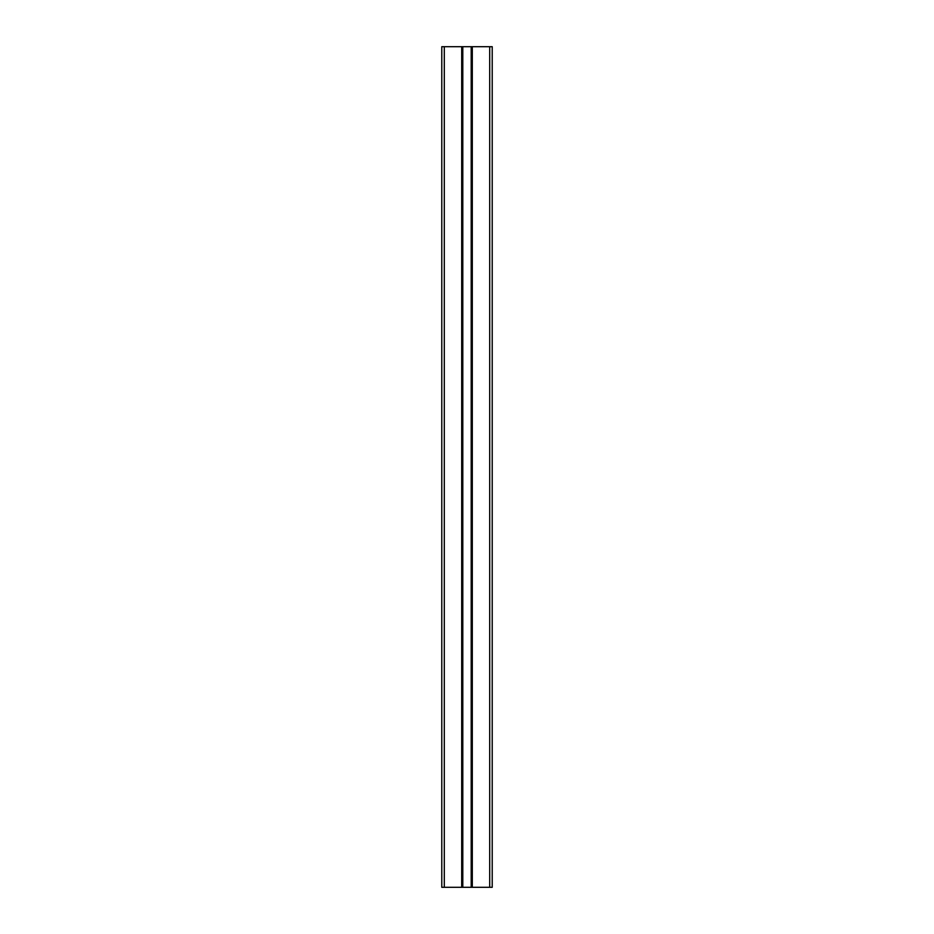 <?xml version="1.0" encoding="UTF-8"?>
<svg xmlns="http://www.w3.org/2000/svg" width="934" height="934" viewBox="0 0 934 934"><rect width="100%" height="100%" fill="white"/><g stroke="black" fill="none" stroke-linecap="round" stroke-linejoin="round"><path stroke-width="1.4" d="M471.88 887.3L471.88 46.7L492.218 46.7L492.218 887.3L462.377 887.3L462.377 46.7L441.782 46.7L441.782 887.3L444.304 887.3L444.304 46.7M444.304 887.3L462.377 887.3M471.88 46.7L462.377 46.7M471.203 887.3L471.203 46.7M462.797 887.3L462.797 46.7M462.12 887.3L462.12 46.7M492.218 887.3L492.218 46.7L492.218 887.3M471.623 887.3L471.623 46.7M472.3 887.3L472.3 46.7M471.46 887.3L471.46 46.7M462.54 887.3L462.54 46.7M461.7 887.3L461.7 46.7M489.696 887.3L489.696 46.7"/></g></svg>
